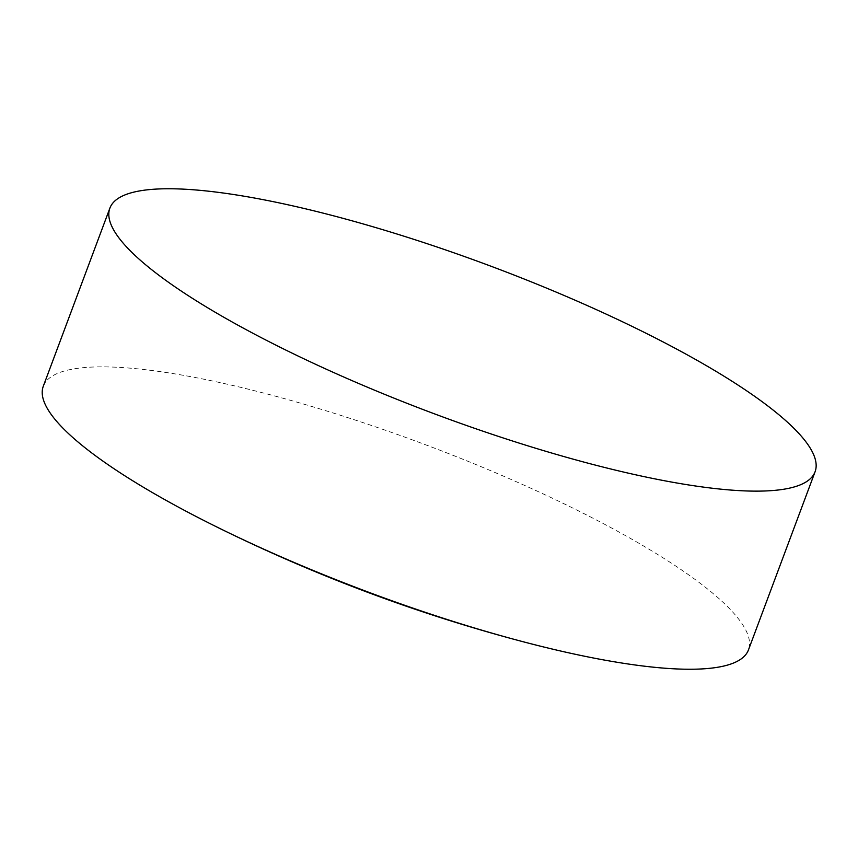 <?xml version="1.0" encoding="UTF-8"?>
<svg xmlns="http://www.w3.org/2000/svg" width="858" height="858" viewBox="0 0 858 858"><rect width="100%" height="100%" fill="white"/><g stroke="black" fill="none" stroke-linecap="round" stroke-linejoin="round"><path stroke-width="0.64" stroke-dasharray="4.29 3.22" d="M43.297 386.229A376.437 79.033 -159.5 0 1 132.035 368.318A376.437 79.033 -159.5 0 1 534.77 490.025A376.437 79.033 -159.5 0 1 748.476 649.881"/><path stroke-width="1.29" d="M198.627 190.208A376.437 79.033 -159.5 0 1 601.361 311.915A376.437 79.033 -159.5 0 1 815.079 471.771A376.437 79.033 -159.5 0 1 726.329 489.682A376.437 79.033 -159.5 0 1 323.595 367.975A376.437 79.033 -159.5 0 1 109.888 208.119A376.437 79.033 -159.5 0 1 198.627 190.208M815.079 471.771L748.476 649.881A376.437 79.033 -159.5 0 1 659.738 667.792A376.437 79.033 -159.5 0 1 522.147 641.484A376.437 79.033 -159.5 0 1 219.627 528.367A376.437 79.033 -159.5 0 1 43.297 386.229L109.888 208.119M522.147 641.484C417.546 613.824 316.709 576.115 219.627 528.367"/></g></svg>
